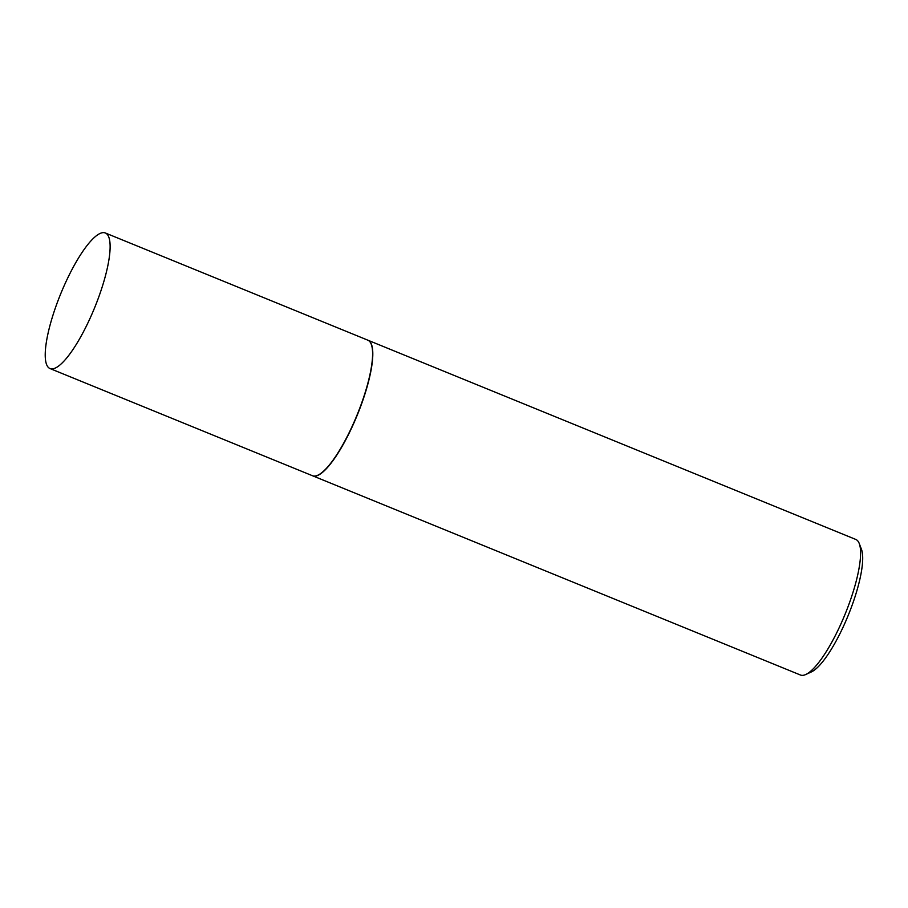 <?xml version="1.0" encoding="UTF-8"?>
<svg xmlns="http://www.w3.org/2000/svg" width="908" height="908" viewBox="0 0 908 908"><rect width="100%" height="100%" fill="white"/><g stroke="black" fill="none" stroke-linecap="round" stroke-linejoin="round"><path stroke-width="1.36" d="M89.052 320.501A73.207 18.33 112.2 0 1 49.997 368.546A73.207 18.33 112.2 0 1 66.295 281.026A73.207 18.33 112.2 0 1 105.351 232.981A73.207 18.33 112.2 0 1 89.052 320.501M105.351 232.981L367.831 340.171A73.207 18.33 112.2 0 1 351.532 427.691A73.207 18.33 112.2 0 1 312.477 475.735L49.997 368.546M367.933 340.216A73.207 18.33 112.2 0 1 368.035 340.262A73.207 18.33 112.2 0 1 351.736 427.77A73.207 18.33 112.2 0 1 312.681 475.815A73.207 18.33 112.2 0 1 312.579 475.769M368.035 340.262L855.824 539.454A73.207 18.33 112.2 0 1 859.263 543.552A73.207 18.33 112.2 0 1 839.514 626.974A73.207 18.33 112.2 0 1 805.793 674.496A73.207 18.33 112.2 0 1 800.459 675.019L312.681 475.815M859.263 543.552L861.454 549.306A68.565 17.161 112.2 0 1 842.965 627.417A68.565 17.161 112.2 0 1 811.377 671.931L805.793 674.496"/></g></svg>
